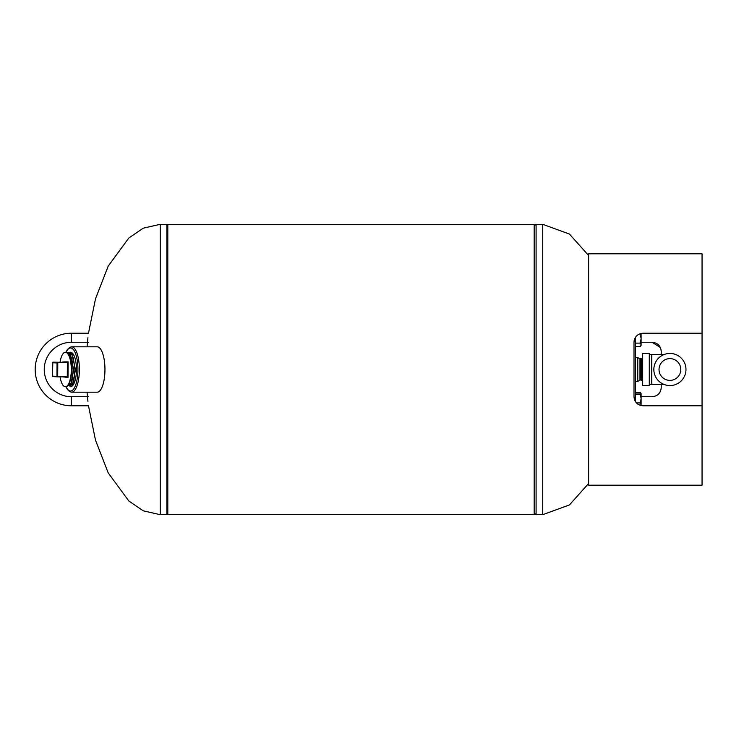 <?xml version="1.0" encoding="UTF-8"?>
<svg xmlns="http://www.w3.org/2000/svg" width="739" height="739" viewBox="0 0 739 739"><rect width="100%" height="100%" fill="white"/><g stroke="black" fill="none" stroke-linecap="round" stroke-linejoin="round"><path stroke-width="1.11" d="M167.799 225.062L166.875 224.314L166.875 514.686L160.234 514.686L143.255 510.825L128.808 500.987L108.171 472.821L95.497 440.158L88.486 405.794L71.471 405.794A36.294 36.294 0 0 1 35.176 369.5A36.294 36.294 0 0 1 71.471 333.206L88.486 333.206L95.497 298.842L108.171 266.179L128.808 238.013L143.255 228.175L160.234 224.314L160.234 514.686M71.618 392.187L97.197 392.187A22.687 7.76 -90 0 0 104.956 369.5A22.687 7.76 -90 0 0 97.197 346.813L71.618 346.813A22.687 7.76 90 0 1 79.378 369.5A22.687 7.76 90 0 1 71.618 392.187L69.725 391.679L67.36 389.379L65.947 386.728M71.212 386.636L70.676 386.377M70.482 352.263A17.237 5.894 90 0 1 70.556 352.263A17.237 5.894 90 0 1 76.45 369.5A17.237 5.894 90 0 1 70.556 386.737A17.237 5.894 90 0 1 70.029 386.673M71.914 354.859L72.607 354.351M73.429 384.557L72.856 384.049M65.586 352.263A17.237 5.894 90 0 1 65.697 352.263A17.237 5.894 90 0 1 65.808 352.263A17.237 5.894 90 0 1 71.6 369.666A17.237 5.894 90 0 1 65.697 386.737A17.237 5.894 90 0 1 65.586 386.737M60.062 376.853A17.237 5.894 -90 0 0 65.281 386.737A17.237 5.894 -90 0 0 65.392 386.737A17.237 5.894 -90 0 0 71.286 369.666A17.237 5.894 -90 0 0 65.503 352.263A17.237 5.894 -90 0 0 65.392 352.263A17.237 5.894 -90 0 0 60.062 362.147M73.059 384.853L72.33 384.197M72.182 385.176L71.443 384.936M71.295 384.853L70.565 384.197M71.932 385.176L71.295 385.019M71.138 384.936L70.408 384.363M70.408 385.176L69.678 384.936M69.521 384.853L68.792 384.197M68.219 353.916L70.528 356.069L71.886 359.191L73.41 369.796L72.025 380.696L70.935 383.227L68.173 385.148M72.33 355.653L75.489 369.796L72.681 383.744M67.757 352.438L71.84 354.738L73.309 358.119L75.184 369.796L73.798 380.696L72.708 383.227L70.464 385.176M70.565 355.653L73.715 369.796L70.916 383.744M70.464 359.348L71.951 369.796L69.475 383.227L68.773 384.215M66.27 352.337L70.066 354.738L71.535 358.119L73.216 369.823L71.683 381.767L70.464 384.594L66.75 386.46M73.309 358.119L74.981 369.823L73.457 381.767L72.237 384.594L67.665 385.758M69.521 352.438L73.401 354.406M70.935 386.709L68.958 385.176M68.921 385.121L68.57 384.566M57.051 362.978L56.968 376.28L57.688 376.853L57.781 362.424L57.051 362.978L52.506 362.72L52.848 362.147L67.378 362.424L52.848 362.147L52.414 376.022L57.688 376.853L67.286 376.853L67.378 362.424L68.108 361.861L68.006 377.435L67.286 376.853L68.006 377.435L62.686 376.853M62.778 361.934L68.108 361.861M52.414 376.022L52.755 376.576L52.414 376.022L52.755 376.576L57.633 376.853L52.728 376.576M71.471 333.206L71.471 342.277A27.223 27.223 0 0 0 44.248 369.5A27.223 27.223 0 0 0 71.471 396.723L71.471 405.794M534.177 224.314L534.177 514.686L167.799 514.686L167.799 224.314L534.177 224.314M534.177 513.134L536.089 514.686L536.089 224.314L542.731 224.314L569.427 234.06L588.623 255.509M641.101 396.723L652.14 396.723C657.682 396.159 660.703 393.139 661.22 387.652L661.22 384.539M702.05 333.206L702.05 485.2L588.623 485.2L588.623 253.8L702.05 253.8L702.05 333.206L643.069 333.206C637.498 333.797 634.468 336.818 633.997 342.277L633.997 396.723L634.69 400.215M635.06 400.991L636.547 403.032M637.332 403.753L638.006 404.251M639.272 404.963L643.069 405.794L702.05 405.794M660.37 347.524L652.14 342.277L641.101 342.277M652.14 396.723C657.682 396.159 660.703 393.139 661.22 387.652M633.997 396.723C634.459 402.173 637.48 405.194 643.069 405.794M636.593 335.922L636.011 336.568M635.974 336.624L634.949 338.222M634.182 340.43L633.997 342.277M661.22 354.461L661.22 351.348C660.712 345.87 657.692 342.85 652.14 342.277M637.766 357.565L639.965 358.84L639.965 380.16L637.766 381.435L637.766 357.565L635.429 357.565M642.69 359.293L642.69 359.893M641.47 359.293L641.849 379.707L641.101 359.293L641.942 358.47L642.69 380.511M640.704 379.698L641.184 380.52L640.436 358.48L639.965 359.293L640.713 379.707L639.965 379.707M642.69 376.899L642.145 358.48L642.616 359.302M637.766 381.435L635.429 381.435M640.436 358.48L641.581 376.899M642.043 359.311L641.942 358.47M640.63 358.48L641.101 359.293L640.63 358.48M635.429 337.372L635.429 401.628M649.295 385.564L649.295 353.436L642.69 353.436L642.69 385.564L649.295 385.564M685.977 369.5A16.064 16.064 0 0 0 669.913 353.436A16.064 16.064 0 0 0 653.849 369.5A16.064 16.064 0 0 0 669.913 385.564A16.064 16.064 0 0 0 685.977 369.5M669.913 380.391A10.891 10.891 0 0 1 659.022 369.5A10.891 10.891 0 0 1 669.913 358.609A10.891 10.891 0 0 1 680.804 369.5A10.891 10.891 0 0 1 669.913 380.391M649.295 384.539L651.761 384.539L651.761 354.461L649.295 354.461M635.429 346.489L640.39 346.489L641.101 344.799L640.39 343.108L641.101 338.573L640.39 334.037L639.263 334.037M640.39 334.037L640.602 333.538M640.39 343.108L635.429 343.108M640.39 346.489L641.101 345.353L641.101 333.418M641.046 405.572L640.39 402.912L641.101 398.654L640.39 394.395L635.429 394.395M640.39 394.395L641.101 393.73L640.39 393.056L635.429 393.056M641.055 393.554L640.39 393.056M640.39 402.912L636.436 402.912M641.101 393.73L641.101 405.582M640.695 393.231L640.39 392.511L635.429 392.511M640.39 392.511L641.101 393.647M641.101 395.356L641.101 398.654M66.113 386.7A21.551 7.372 -90 0 0 70.556 391.051A21.551 7.372 -90 0 0 77.928 369.5A21.551 7.372 -90 0 0 70.556 347.949A21.551 7.372 -90 0 0 66.113 352.3M588.623 483.491L569.427 504.94L542.731 514.686L542.731 224.314M87.923 337.741L87.045 346.813M167.799 513.938L166.875 514.686M160.234 224.314L166.875 224.314M87.923 401.259L87.045 392.187M71.618 346.813L69.743 347.312L67.332 349.658L65.947 352.272M73.715 384.049L72.45 384.049M72.154 384.049L70.685 384.049M70.381 384.049L68.912 384.049M71.535 358.119L71.886 359.191M71.683 381.767L72.025 380.696M73.457 381.767L73.798 380.696M52.377 376.216L52.469 362.526M71.471 342.277L88.486 342.277M71.471 396.723L88.486 396.723M534.177 225.866L536.089 224.314M542.731 514.686L536.089 514.686M642.219 379.698L642.69 380.52M641.387 380.52L641.858 379.698M651.761 384.539L664.269 384.539M651.761 354.461L664.269 354.461"/></g></svg>
